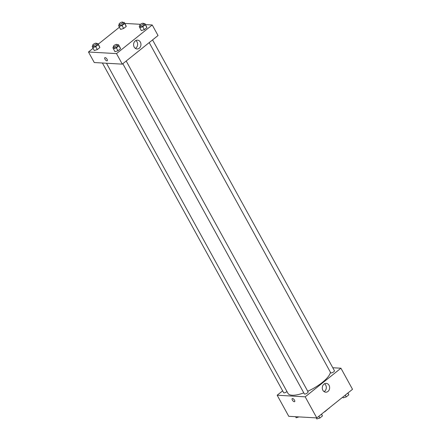 <?xml version="1.0" encoding="UTF-8"?>
<svg xmlns="http://www.w3.org/2000/svg" width="441" height="441" viewBox="0 0 441 441"><rect width="100%" height="100%" fill="white"/><g stroke="black" fill="none" stroke-linecap="round" stroke-linejoin="round"><path stroke-width="0.66" d="M329.025 408.118L324.945 411.651A5.485 1.814 -28.8 0 1 324.113 412.048M329.124 408.305A5.485 1.814 -28.8 0 0 329.328 407.875M332.79 367.75L340.932 368.218L352.524 389.304L316.787 417.919L288.761 416.315L277.168 395.224L282.642 390.842M294.505 400.191A1.946 0.86 51.3 0 1 294.654 401.652A1.946 0.86 51.3 0 1 292.763 400.665A1.946 0.86 51.3 0 1 292.218 398.609A1.946 0.86 51.3 0 1 294.505 400.191M340.932 368.218L305.194 396.834L316.787 417.919M305.194 396.834L277.168 395.224M292.218 398.609A1.946 0.86 -128.7 0 0 292.769 400.665A1.946 0.86 -128.7 0 0 294.654 401.652M327.966 391.443A4.41 3.682 -86.7 0 1 325.706 392.198A4.41 3.682 -86.7 0 1 322.283 387.584A4.41 3.682 -86.7 0 1 326.213 383.394A4.41 3.682 -86.7 0 1 329.526 386.603A4.41 3.682 -86.7 0 1 327.966 391.443M324.074 391.625A4.41 3.682 93.3 0 0 324.637 391.255A4.41 3.682 93.3 0 0 324.521 383.775M149.196 42.606L330.711 372.783A2.122 0.7 -28.8 0 0 331.081 372.948A2.122 0.7 -28.8 0 0 333.346 372.11A2.122 0.7 -28.8 0 0 334.432 370.732L152.564 39.911M102.411 63.008L283.668 392.711A2.122 0.7 -28.8 0 0 285.029 392.683A2.122 0.7 -28.8 0 0 286.959 391.52M122.83 63.719L304.345 393.896A2.122 0.7 -28.8 0 0 306.545 393.488A2.122 0.7 -28.8 0 0 308.066 391.845L126.192 61.023M106.485 63.239L287.951 393.322A24.079 7.96 -28.8 0 0 303.783 392.881M307.741 391.261A24.079 7.96 -28.8 0 0 330.43 372.276M145.431 24.597L152.239 24.988L158.032 35.528L122.295 64.143L94.275 62.539L88.476 51.999L93.057 48.334M119.423 27.221L98.211 44.199M141.302 30.594L144.339 29.663L146.919 27.596L146.456 26.46L146.919 27.596L144.339 29.663L141.302 30.594L139.229 26.532L140.012 25.903M114.936 51.707L117.973 50.776L120.553 48.708L120.09 47.573L120.553 48.708L117.973 50.776L114.936 51.707L112.863 47.645L113.646 47.016M94.258 50.522L97.301 49.59L99.881 47.523L99.418 46.388L99.881 47.523L97.301 49.59L94.258 50.522L92.186 46.459L92.968 45.831M124.759 23.412L140.514 24.316M152.239 24.988L116.501 53.604L88.476 51.999M126.247 26.41L125.784 25.275L126.247 26.41L123.667 28.478L126.247 26.41L124.632 23.483L122.058 25.545L119.015 26.477L118.552 25.346L119.335 24.718M120.625 29.409L123.667 28.478L120.625 29.409L119.015 26.477M140.359 42.093A4.41 3.682 -86.7 0 1 140.442 46.724A4.41 3.682 -86.7 0 1 137.013 48.968A4.41 3.682 -86.7 0 1 133.59 44.354A4.41 3.682 -86.7 0 1 137.52 40.164A4.41 3.682 -86.7 0 1 140.359 42.093M116.501 53.604L122.295 64.143M104.815 57.721A1.946 0.86 -128.7 0 0 105.145 59.485A1.946 0.86 -128.7 0 0 106.915 60.852A1.946 0.86 51.3 0 1 105.145 59.485A1.946 0.86 51.3 0 1 104.815 57.721A1.946 0.86 51.3 0 1 106.7 58.708A1.946 0.86 51.3 0 1 107.246 60.764A1.946 0.86 51.3 0 1 106.915 60.852A1.946 0.86 -128.7 0 0 107.251 60.764M135.381 48.4A4.41 3.682 93.3 0 0 137.035 41.901A4.41 3.682 93.3 0 0 135.828 40.544M143.744 23.875L144.846 23.533L145.31 24.668L142.73 26.73L139.687 27.662M139.764 25.451L140.409 26.62A2.122 0.7 -28.8 0 0 142.608 26.212A2.122 0.7 -28.8 0 0 144.13 24.575L143.485 23.406A2.122 0.7 -28.8 0 0 143.116 23.235A2.122 0.7 -28.8 0 0 140.85 24.079A2.122 0.7 -28.8 0 0 139.764 25.451A2.122 0.7 -28.8 0 0 141.963 25.043A2.122 0.7 -28.8 0 0 143.485 23.406M144.846 23.533L146.456 26.46M145.31 24.668L146.919 27.596M142.73 26.73L144.339 29.663M117.378 44.988L118.48 44.646L118.943 45.781L116.363 47.843L113.32 48.775M113.398 46.564L114.043 47.738A2.122 0.7 -28.8 0 0 116.242 47.325A2.122 0.7 -28.8 0 0 117.764 45.688L117.119 44.519A2.122 0.7 -28.8 0 0 116.749 44.348A2.122 0.7 -28.8 0 0 114.484 45.191A2.122 0.7 -28.8 0 0 113.398 46.564A2.122 0.7 -28.8 0 0 115.597 46.156A2.122 0.7 -28.8 0 0 117.119 44.519M118.48 44.646L120.09 47.573M118.943 45.781L120.553 48.708M116.363 47.843L117.973 50.776M123.067 22.689L124.175 22.348L124.632 23.483M119.087 24.266L119.731 25.435A2.122 0.7 -28.8 0 0 121.931 25.027A2.122 0.7 -28.8 0 0 123.458 23.39L122.813 22.221A2.122 0.7 -28.8 0 0 122.438 22.05A2.122 0.7 -28.8 0 0 120.172 22.893A2.122 0.7 -28.8 0 0 119.087 24.266A2.122 0.7 -28.8 0 0 121.286 23.858A2.122 0.7 -28.8 0 0 122.813 22.221M124.175 22.348L125.784 25.275M122.058 25.545L123.667 28.478M96.7 43.802L97.808 43.461L98.266 44.596L95.691 46.658L92.649 47.595M92.72 45.379L93.365 46.553A2.122 0.7 -28.8 0 0 95.565 46.14A2.122 0.7 -28.8 0 0 97.092 44.502L96.447 43.334A2.122 0.7 -28.8 0 0 96.072 43.163A2.122 0.7 -28.8 0 0 93.806 44.006A2.122 0.7 -28.8 0 0 92.72 45.379A2.122 0.7 -28.8 0 0 94.92 44.971A2.122 0.7 -28.8 0 0 96.447 43.334M97.808 43.461L99.418 46.388M98.266 44.596L99.881 47.523M95.691 46.658L97.301 49.59M347.943 392.964L348.814 394.838L346.235 396.906L343.192 397.837L342.789 397.098M347.833 393.058L348.814 394.838M345.253 395.119L346.235 396.906M321.577 414.082L322.448 415.951L319.868 418.018L316.825 418.95L316.241 417.886M321.467 414.171L322.448 415.951M318.887 416.232L319.868 418.018M298.981 416.899L296.154 417.765L295.569 416.701"/></g></svg>
